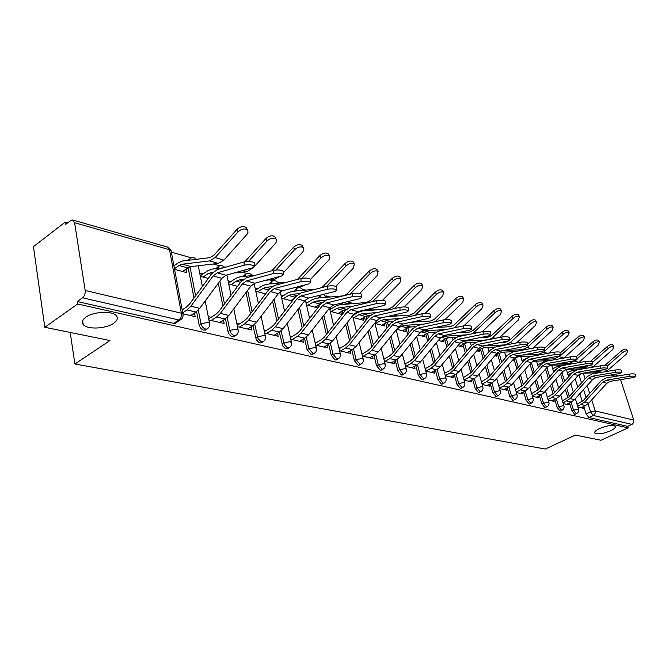 <?xml version="1.0" encoding="UTF-8"?>
<svg xmlns="http://www.w3.org/2000/svg" width="669" height="669" viewBox="0 0 669 669"><rect width="100%" height="100%" fill="white"/><g stroke="black" fill="none" stroke-linecap="round" stroke-linejoin="round"><path stroke-width="1" d="M599.558 428.528C607.226 425.476 612.453 424.74 615.246 426.32C615.823 427.541 614.209 429.063 610.412 430.878C602.802 433.897 597.601 434.616 594.808 433.052C594.206 431.856 595.795 430.351 599.558 428.528M85.808 317.223C93.551 311.411 112.852 310.633 116.465 315.885C118.196 318.252 117.267 320.71 113.688 323.261C105.928 328.922 87.012 329.758 83.199 324.507C81.459 322.207 82.329 319.774 85.808 317.223M569.486 402.939L571.861 410.682L574.713 414.337L575.407 414.211M554.718 399.36L557.11 407.287L560.028 411.009L560.756 410.866M539.431 395.663L541.848 403.775L544.834 407.563L545.611 407.413M523.618 391.825L526.06 400.137L529.112 403.992L529.932 403.833M507.244 387.853L509.703 396.366L512.822 400.305L513.7 400.129M490.277 383.73L492.752 392.469L495.946 396.474L496.883 396.282M472.682 379.457L475.174 388.421L478.452 392.502L479.447 392.293M454.427 375.016L456.935 384.223L460.297 388.388L461.359 388.162M435.469 370.4L437.994 379.858L441.448 384.115L442.585 383.864M415.775 365.592L418.309 375.326L421.855 379.674L423.076 379.39M395.295 360.591L397.846 370.618L401.492 375.05L402.797 374.749M373.988 355.381L376.547 365.709L380.293 370.241L381.698 369.907M351.794 349.937L354.361 360.608L358.216 365.241L359.73 364.864M328.663 344.267L331.239 355.281L335.202 360.022L336.833 359.604M304.529 338.33L307.104 349.72L311.194 354.57L312.95 354.11M279.333 332.125L282.636 345.823L285.37 348.616L287.135 348.9L288.021 348.373M252.991 325.619L256.302 339.802L259.129 342.662L261.002 342.963L261.972 342.369M225.436 318.787L228.004 331.515C228.756 334.224 230.253 335.963 232.494 336.724L234.719 336.081M196.577 311.603L199.128 324.866C199.88 327.634 201.428 329.424 203.769 330.21L206.186 329.491M437.861 327.409L436.89 327.133M418.016 321.806L415.834 321.195M397.369 315.977L393.882 314.999M375.878 309.914L370.977 308.526M353.483 303.584L348.825 302.271M330.126 296.994L326.046 295.84M305.75 290.112L302.304 289.142M297.814 287.871L295.823 287.31M280.286 282.92L277.535 282.142M272.944 280.846L269.548 279.893M253.651 275.402L251.661 274.842M246.961 273.512L242.061 272.132M225.085 267.332L224.617 267.207M219.808 265.844L213.252 263.996M191.384 257.824L171.348 252.163M67.628 222.877L65.161 222.183L65.512 224.508L70.588 220.603L72.628 219.992L74.602 222.735L85.172 290.463L181.366 313.184L169.491 249.671L74.602 222.735M44.798 327.292L77.663 303.977L628.158 427.867L600.988 440.261L575.432 435.067L545.335 449.041L74.903 364.011L109.95 340.521L44.798 327.292L33.45 246.644L65.161 222.183M620.573 379.649L633.752 420.065L633.76 422.239L632.556 424.021L627.664 426.345L588.921 417.556L586.136 413.969L583.778 406.392M582.256 401.5L579.822 393.707M577.757 387.075L575.173 378.746M572.539 370.292L572.321 369.597L573.358 369.079M627.664 426.345L628.158 427.867M613.849 374.498L618.516 375.878M181.592 318.996L180.204 320.008L178.849 319.983L82.53 297.789L77.286 301.527L77.663 303.977M82.53 297.789C84.545 296.024 85.431 293.582 85.172 290.463M182.888 313.769L195.206 316.68L194.562 313.326L190.958 315.676M174.567 269.348L186.776 272.643L186.158 269.39L182.921 271.597M208.887 319.907L224.148 323.512L223.496 320.234L219.909 322.508M237.445 326.648L251.787 330.034L251.118 326.823L247.555 329.039M264.707 333.087L278.195 336.273L277.535 333.212M290.772 339.242L303.467 342.235L302.814 339.35M315.709 345.129L327.659 347.947L327.024 345.221M318.21 307.38L317.767 305.465M339.593 350.765L350.849 353.424L350.23 350.84M330.252 311.311L341.458 314.33L340.856 311.821M362.481 356.167L373.093 358.676L372.491 356.217M353.048 317.449L363.618 320.3L363.024 317.917M384.449 361.352L394.451 363.719L393.865 361.385M374.924 323.353L384.892 326.037L384.324 323.771M405.539 366.336L414.981 368.56L414.404 366.336M396.784 329.24L405.355 331.548L404.795 329.391M431.58 372.482L436.589 369.798L440.093 366.905L460.038 343.239L463.784 340.889L488.855 335.838L490.854 334.667C489.482 333.831 486.94 333.68 483.235 334.216L458.106 339.325L454.351 341.683L434.348 365.5L430.828 368.418L425.81 371.111L434.716 373.218L434.148 371.103M417.991 334.96L425.041 336.858L424.489 334.801M445.303 375.719L453.707 377.701L453.156 375.685M438.362 340.446L443.99 341.968L443.455 340.003M464.069 380.151L471.996 382.024L471.461 380.092M457.939 345.722L462.254 346.885L461.727 345.003M482.132 384.416L489.624 386.18L489.106 384.332M476.771 350.799L479.857 351.626L479.347 349.828M499.551 388.522L506.625 390.194L506.115 388.421M494.893 355.682L496.841 356.209L496.339 354.486M516.351 392.494L523.033 394.066L522.531 392.369M512.354 360.39L513.232 360.624L512.964 359.688M532.557 396.316L538.871 397.804L538.386 396.173M548.212 400.012L554.175 401.417L553.698 399.853M563.34 403.583L568.968 404.912L568.508 403.407M567.931 397.863L565.405 389.642M563.298 382.785L560.614 374.038M558.222 366.244L558.03 365.634L559.376 364.948M553.121 394.083L550.495 385.411M548.346 378.32L545.561 369.129M543.42 362.054L543.261 361.536L544.809 360.683M537.792 390.161L535.066 381.021M532.884 373.678L529.999 363.995M521.937 386.088L519.111 376.438M516.878 368.828L513.884 358.626M505.513 381.848L502.578 371.663M500.303 363.769L497.452 353.901M488.495 377.433L485.443 366.679M483.127 358.484L480.501 349.218M470.842 372.834L467.681 361.477M465.315 352.956L462.931 344.359M452.528 368.042L449.259 356.033M446.842 347.161L444.701 339.317M433.512 363.05L430.125 350.33M427.658 341.09L425.785 334.074M413.751 357.84L410.239 344.359M407.73 334.709L406.15 328.63M393.213 352.396L389.575 338.079M387.008 327.994L385.729 322.96M371.839 346.701L368.067 331.481M365.458 320.928L364.496 317.056M349.578 340.738L345.672 324.524M343.013 313.46L342.394 310.901M326.38 334.492L322.341 317.19M319.623 305.574L319.372 304.487M302.179 327.927L297.998 309.438M276.907 321.028L272.592 301.226M250.507 313.769L246.041 292.504M222.886 306.101L218.286 283.221M193.968 298.006L188.148 267.692M70.203 332.451L74.903 364.011M577.966 407.036L583.284 408.291L582.833 406.844M331.23 308.844L329.558 308.392M307.74 302.455L305.808 301.928M283.238 295.79L281.013 295.188M257.657 288.832L255.123 288.147M230.922 281.565L228.054 280.788M202.958 273.956L199.722 273.077M194.562 313.326L194.135 313.226M557.871 365.006L558.03 365.634M543.086 360.75L543.261 361.536M527.799 356.334L527.992 357.263M362.983 310.391L363.008 310.884M341.14 303.191L340.947 304.596M320.15 295.363L317.967 298.039M296.216 288.699L294.026 291.199M271.238 281.741L269.055 284.032M245.147 274.491L243.006 276.531M217.868 266.914L215.811 268.662M189.31 258.987L187.42 260.4M572.187 369.121L572.321 369.597M77.286 301.527L173.656 323.378L175.01 323.403L176.282 322.567M200.357 276.297L208.302 278.438M211.145 317.29L208.235 316.596M228.698 283.94L237.612 286.34M239.335 324.013L236.776 323.403M255.784 291.241L265.568 293.875M266.262 330.444L264.029 329.909M281.682 298.223L292.261 301.067M292.019 336.582L290.078 336.122M306.486 304.905L317.767 307.949M316.663 342.469L315.007 342.068M340.278 348.106L338.882 347.771M362.933 353.508L361.77 353.232M384.667 358.693L383.73 358.467M405.548 363.677L404.812 363.501M425.618 368.468L425.074 368.335M481.437 381.782L488.596 377.324L507.922 354.946L512.847 351.969L537.316 347.328C540.82 346.843 543.169 346.968 544.374 347.704L544.382 347.964M553.556 371.496L554.241 371.68M568.19 375.434L569.536 375.802M190.531 315.576L195.925 312.063L199.747 308.35L221.899 278.312L225.971 275.243L252.849 267.725L254.429 266.128C252.104 264.69 248.667 264.38 244.101 265.2L244.118 261.905C248.676 261.086 252.113 261.395 254.437 262.85L254.437 263.645M182.16 309.872L186.517 307.004L189.553 304.027L211.713 273.78L217.224 269.574L244.118 261.905M182.712 312.808L187.069 309.939L190.908 306.193L213.118 275.921L217.199 272.818L244.101 265.2M173.907 265.827L178.498 262.658L182.654 260.985L209.823 257.657L214.005 255.19L236.901 229.434C240.372 226.406 243.491 225.796 246.259 227.611L246.844 228.773M182.553 271.505L187.813 267.909L191.108 266.597L218.27 263.41L223.914 260.116L247.087 234.225L248.082 232.101L247.471 230.002C244.712 228.196 241.584 228.806 238.114 231.834L236.901 229.434M174.442 268.67L179.041 265.509L182.336 264.18L209.514 260.918L215.167 257.598L238.114 231.834M219.683 322.458L225.043 319.046L228.84 315.433L250.775 286.19L254.822 283.204L281.565 276.013L283.213 274.474C281.03 273.119 277.702 272.835 273.245 273.613L273.236 270.393C277.694 269.607 281.013 269.891 283.204 271.263L283.204 271.99M208.686 318.87L216.028 314.146L219.047 311.261L240.999 281.8L246.468 277.727L273.236 270.393M211.228 320.459L216.605 317.022L220.41 313.385L242.404 283.907L246.46 280.896L273.245 273.613M247.505 329.023L252.84 325.719L256.603 322.199L278.321 293.699L282.335 290.798L308.936 283.915L310.642 282.418C308.576 281.139 305.365 280.88 301 281.624L300.983 278.48C305.34 277.727 308.551 277.995 310.617 279.282L310.617 279.943M237.177 325.368L244.193 320.969L247.187 318.151L268.921 289.451L274.349 285.496L300.983 278.48M239.435 327.124L244.779 323.779L248.55 320.242L270.335 291.517L274.357 288.598L301 281.624M244.896 261.721L265.861 238.599C269.247 235.672 272.258 235.062 274.875 236.767L275.419 237.796M254.554 266.337L275.645 243.223L276.657 241.149L276.096 239.109C273.479 237.411 270.468 238.022 267.082 240.957L265.861 238.599M203.075 277.033L208.318 273.512L213.194 272.066M200.257 275.779L207.758 270.728L211.906 269.114L223.488 267.792M233.907 273.019L247.062 271.581L253.476 267.516M248.483 261.428L267.082 240.957M271.806 270.786L293.465 247.338C296.777 244.503 299.67 243.884 302.162 245.49L302.656 246.418M283.213 272.96L302.873 251.803L303.893 249.771L303.392 247.789C300.899 246.192 297.998 246.811 294.686 249.646L293.465 247.338M231.056 284.576L236.266 281.156L239.544 279.926L243.098 279.558M228.53 283.129L235.705 278.429L239.828 276.866L255.784 275.176M275.879 269.983L294.686 249.646M265.685 280.286L274.533 279.383L279.968 276.448M274.098 335.303L279.391 332.083L283.129 328.663L304.629 300.866L308.61 298.048L335.052 291.45L336.8 290.003C334.851 288.799 331.74 288.548 327.476 289.267L327.442 286.181C331.707 285.462 334.809 285.713 336.758 286.926L336.766 287.536M264.389 331.59L271.087 327.484L274.056 324.741L295.581 296.76L300.966 292.913L327.442 286.181M266.379 333.48L271.689 330.235L275.436 326.79L296.994 298.784L300.991 295.949L327.476 289.267M299.528 341.307L304.788 338.18L308.493 334.843L329.767 307.723L333.722 304.98L359.989 298.65L361.787 297.245C359.939 296.099 356.928 295.874 352.747 296.559L352.705 293.54C356.878 292.855 359.889 293.089 361.728 294.235L361.745 294.795M290.396 337.552L296.81 333.706L299.754 331.038L321.053 303.743L326.397 300.005L352.705 293.54M292.144 339.559L297.412 336.407L301.125 333.045L322.466 305.733L326.43 302.973L352.747 296.559M323.88 347.052L329.098 344.008L332.769 340.755L353.826 314.279L357.739 311.612L383.822 305.524L385.67 304.161C383.914 303.082 380.996 302.873 376.906 303.525L376.848 300.582C380.929 299.921 383.855 300.13 385.603 301.217L385.612 301.736M315.283 343.281L321.421 339.668L324.34 337.067L345.421 310.416L350.723 306.787L376.848 300.582M316.805 345.388L322.04 342.319L325.719 339.041L346.835 312.373L350.765 309.688L376.906 303.525M297.513 279.391L319.807 255.675C323.035 252.924 325.836 252.305 328.203 253.819L328.655 254.646M310.617 279.291L328.855 259.99L329.901 258L329.432 256.076C327.074 254.571 324.273 255.19 321.028 257.941L319.807 255.675M257.799 291.784L262.984 288.464L266.245 287.277L271.698 286.75M255.558 290.179L262.407 285.788L266.513 284.283L286.432 282.31M301.878 278.279L321.028 257.941M295.857 287.302L300.766 286.834L305.189 284.885M321.965 287.578L344.961 263.636C348.123 260.969 350.832 260.35 353.081 261.78L353.491 262.524M335.863 286.374L353.399 268.127L354.319 264.004C352.07 262.574 349.36 263.193 346.191 265.861L344.961 263.636M290.731 300.657L294.268 298.458M283.397 298.683L288.548 295.455L291.784 294.31L299.118 293.649M281.406 296.944L287.954 292.83L292.035 291.375L315.559 289.209M326.522 286.416L346.191 265.861M324.532 294.076L328.889 292.989M344.527 295.556L347.169 293.766L369.02 271.254C372.115 268.662 374.732 268.043 376.881 269.398L377.257 270.067M359.771 293.407L377.149 275.611L378.119 271.572C375.97 270.226 373.352 270.845 370.25 273.437L369.02 271.254M314.94 307.18L321.279 303.45M307.907 305.29L313.025 302.154L316.245 301.042L325.577 300.256M306.151 303.433L312.431 299.57L316.487 298.173L343.289 295.857M350.079 294.184L370.25 273.437M347.211 352.563L352.396 349.603L356.033 346.425L376.864 320.56L380.745 317.967L406.635 312.114L408.516 310.792C406.852 309.764 404.017 309.571 400.012 310.199L399.945 307.305C403.951 306.678 406.777 306.87 408.441 307.907L408.458 308.376M339.116 348.775L345.003 345.38L347.897 342.837L368.753 316.813L374.013 313.276L399.945 307.305M340.437 350.966L345.622 347.972L349.277 344.778L370.166 318.737L374.063 316.119L400.012 310.199M329.859 309.663L335.88 306.042L339.911 304.679L366.403 302.547L370.417 300.498L392.042 278.538C395.07 276.021 397.612 275.402 399.661 276.69L400.012 277.284M382.543 300.272L399.886 282.761L400.898 278.831C398.849 277.551 396.307 278.17 393.28 280.687L392.042 278.538M338.154 313.443L343.222 310.408L346.366 309.354M331.406 311.62L336.49 308.568L339.685 307.497L351.702 306.553M372.675 301.568L393.28 280.687M369.597 357.848L374.732 354.955L378.345 351.861L398.95 326.581L402.797 324.055L428.495 318.419L430.401 317.131C428.821 316.161 426.069 315.977 422.147 316.588L422.064 313.753C425.986 313.142 428.737 313.326 430.318 314.313L430.334 314.739M361.971 354.052L367.616 350.849L370.484 348.373L391.114 322.943L396.324 319.489L422.064 313.753M363.091 356.309L368.243 353.399L371.855 350.28L392.527 324.833L396.391 322.282L422.147 316.588M352.831 315.525L358.383 312.239L362.389 310.926L388.714 308.944L392.695 306.954L414.111 285.521C417.071 283.071 419.53 282.46 421.495 283.673L421.813 284.216M404.285 306.929L421.671 289.627L422.733 285.78C420.768 284.568 418.309 285.178 415.34 287.628L414.111 285.521M360.432 319.439L365.458 316.496L370.133 315.358M353.96 317.7L358.994 314.723L362.172 313.686L376.931 312.599M394.367 308.593L415.34 287.628M391.081 362.916L396.182 360.106L399.753 357.079L420.14 332.359L423.954 329.892L449.443 324.465L451.383 323.219C449.877 322.299 447.201 322.124 443.355 322.709L443.263 319.933C447.109 319.347 449.785 319.514 451.291 320.451L451.307 320.844M383.889 359.128L389.316 356.109L392.151 353.684L412.564 328.822L417.732 325.46L443.263 319.933M384.834 361.444L389.943 358.609L393.531 355.557L413.977 330.678L417.807 328.195L443.355 322.709M385.988 316.78L410.13 315.082L414.069 313.142L435.26 292.219C438.162 289.836 440.553 289.217 442.426 290.379L442.719 290.864M425.066 313.393L442.569 296.2L443.664 292.445C441.791 291.291 439.399 291.91 436.489 294.293L435.26 292.219M381.832 325.209L386.816 322.333L392.946 321.137M375.61 323.537L380.602 320.635L383.763 319.631L401.024 318.444M378.144 319.272L380 318.193M415.206 315.283L436.489 294.293M411.728 367.791L416.779 365.048L420.324 362.088L440.486 337.904L444.266 335.504L469.546 330.26L471.52 329.056C470.081 328.178 467.48 328.019 463.701 328.579L463.609 325.853C467.38 325.293 469.981 325.452 471.419 326.338L471.428 326.706M404.946 364.003L410.156 361.151L412.965 358.785L433.161 334.458L438.279 331.188L463.609 325.853M405.723 366.378L410.791 363.61L414.345 360.633L434.566 336.29L438.362 333.873L463.701 328.579M410.891 322.274L430.685 320.978L434.599 319.088L455.564 298.642C458.407 296.325 460.732 295.715 462.53 296.81L462.797 297.253M444.944 319.673L462.622 302.522L463.759 298.842C461.97 297.747 459.645 298.357 456.793 300.682L455.564 298.642M402.395 330.754L407.346 327.952L410.473 326.982L414.864 326.706M397.244 328.663L401.375 326.313L404.511 325.343L424.071 324.089M435.185 321.68L456.793 300.682M425.175 368.703L430.192 366.002L432.977 363.693L452.946 339.885L458.014 336.683L483.135 331.548C486.84 331.004 489.374 331.155 490.745 332L490.753 332.334M434.674 327.609L450.438 326.639L454.318 324.8L475.065 304.813C477.858 302.555 480.116 301.945 481.831 302.99L482.081 303.392M463.952 325.786L481.897 308.585L483.068 304.997C481.346 303.952 479.088 304.562 476.295 306.82L475.065 304.813M422.181 336.089L427.09 333.346L430.192 332.409L435.971 332.075M419.99 332.543L424.455 330.829L446.114 329.533M454.293 327.818L476.295 306.82M450.68 376.99L455.648 374.372L459.118 371.538L478.845 348.365L482.558 346.074L507.411 341.19L509.427 340.053C508.122 339.258 505.647 339.116 502.009 339.635L501.901 337.009C505.53 336.49 508.005 336.632 509.318 337.435L509.326 337.745M444.634 373.235L449.459 370.668L452.219 368.41L471.98 345.095L476.997 341.976L501.901 337.009M445.27 375.602L450.103 373.043L453.582 370.191L473.376 346.868L477.097 344.56L502.009 339.635M457.42 332.777L469.437 332.083L473.284 330.294L493.814 310.751C496.549 308.543 498.748 307.941 500.395 308.936L500.629 309.304M482.132 331.749L500.429 314.422L501.625 310.901C499.969 309.914 497.778 310.516 495.035 312.724L493.814 310.751M441.231 341.223L446.098 338.547L449.175 337.636L456.325 337.243M472.515 333.722L495.035 312.724M442.217 336.356L467.238 334.801M469.069 381.33L473.995 378.771L477.44 376.003L496.95 353.299L500.621 351.058L525.257 346.341L527.297 345.237C526.043 344.476 523.635 344.343 520.064 344.844L519.947 342.269C523.518 341.767 525.926 341.901 527.18 342.662L527.189 342.954M463.366 377.592L470.75 372.951L490.285 350.121L495.261 347.069L519.947 342.269M464.002 379.917L468.66 377.492L472.105 374.699L491.682 351.861L495.361 349.603L520.064 344.844M479.171 337.786L487.726 337.327L491.539 335.587L511.852 316.454C514.536 314.305 516.669 313.702 518.258 314.656L518.467 314.99M499.659 337.46L518.258 320.033L519.479 316.596C517.89 315.643 515.757 316.245 513.064 318.402L511.852 316.454M459.586 346.166L464.403 343.557L467.464 342.67L476.044 342.235M489.633 339.459L492.719 337.527L513.064 318.402M462.839 341.165L487.492 339.885M486.798 385.511L491.682 383.011L495.085 380.301L514.386 358.049L518.023 355.858L542.442 351.3L544.499 350.222C543.295 349.494 540.945 349.377 537.441 349.862L537.316 347.328M482.048 384.09L486.53 381.782L489.951 379.047L509.31 356.669L512.956 354.461L537.441 349.862M509.427 340.387L529.212 321.948C531.847 319.857 533.929 319.255 535.459 320.167L535.652 320.468M516.56 342.929L535.417 325.435L536.672 322.073C535.15 321.17 533.068 321.764 530.425 323.863L529.212 321.948M477.273 350.932L482.056 348.382L485.092 347.52L495.453 347.027M500.002 342.645L505.338 342.377L509.209 340.588M483.143 345.957L505.187 344.886L510.296 342.587L530.425 323.863M503.891 389.55L508.724 387.1L512.103 384.449L531.186 362.631L534.79 360.491L558.991 356.075L561.065 355.03C559.911 354.336 557.62 354.219 554.175 354.687L554.049 352.203C557.486 351.735 559.777 351.852 560.931 352.555L560.948 352.797M498.79 385.862L505.797 381.539L524.914 359.604L529.789 356.694L554.049 352.203M499.434 388.112L503.765 385.913L507.144 383.237L526.294 361.302L529.907 359.144L554.175 354.687M527.264 344.468L545.946 327.25C548.53 325.201 550.562 324.607 552.025 325.469L552.209 325.744M532.867 348.173L551.967 330.645L553.238 327.35C551.774 326.489 549.742 327.082 547.15 329.131L545.946 327.25M495.587 354.879L502.093 352.203L514.52 351.651M519.972 347.353L524.981 346.391M503.197 350.564L522.171 349.703L527.231 347.47L547.15 329.131M520.382 393.439L525.173 391.047L528.518 388.446L547.393 367.047L550.963 364.956L574.947 360.683L577.029 359.663C575.925 359.002 573.684 358.893 570.297 359.345L570.164 356.903C573.55 356.452 575.792 356.56 576.895 357.229L576.912 357.455M515.565 389.784L522.389 385.603L541.305 364.095L546.13 361.243L570.164 356.903M516.209 391.992L520.382 389.902L523.735 387.284L542.676 365.767L546.255 363.652L570.297 359.345M544.407 348.474L562.069 332.351C564.611 330.352 566.593 329.758 568.006 330.586L568.173 330.846M548.622 353.207L567.914 335.662L569.21 332.434C567.797 331.615 565.815 332.2 563.273 334.207L562.069 332.351M514.269 358.183L518.5 356.719L532.833 356.125M505.823 356.293L507.528 355.398M522.439 355.038L538.553 354.361L543.562 352.17L563.273 334.207M536.304 397.202L541.054 394.861L544.365 392.302L563.039 371.312L566.568 369.263L590.334 365.123L592.433 364.128C591.371 363.493 589.18 363.392 585.852 363.827L585.718 361.427C589.038 360.992 591.229 361.093 592.291 361.737L592.308 361.946M531.746 393.573L538.411 389.534L557.118 368.435L561.901 365.642L585.718 361.427M532.39 395.747L536.429 393.748L539.749 391.181L558.481 370.074L562.027 368.009L585.852 363.827M560.848 352.454L577.631 337.276C580.123 335.32 582.055 334.734 583.418 335.529L583.577 335.763M563.842 358.049L583.301 340.513L584.622 337.343C583.259 336.557 581.328 337.143 578.819 339.099L577.631 337.276M521.996 360.608L525.976 358.559M540.92 359.37L554.358 358.852L560.455 355.691M561.099 355.105L578.819 339.099M532.624 361.377L550.445 360.466M551.691 400.831L556.399 398.54L559.669 396.031L578.141 375.434L581.637 373.427L605.186 369.413L607.301 368.443C606.273 367.833 604.132 367.741 600.862 368.159L600.72 365.801C603.99 365.374 606.131 365.475 607.151 366.085L607.168 366.286M547.384 397.235L553.882 393.322L572.388 372.616L577.121 369.882L600.72 365.801M548.028 399.376L551.925 397.47L555.211 394.953L573.743 374.23L577.255 372.215L600.862 368.159M576.109 356.853L592.65 342.026C595.101 340.111 596.991 339.534 598.303 340.295L598.446 340.504M578.518 362.698L598.161 345.187L599.499 342.085C598.178 341.332 596.296 341.909 593.838 343.824L592.65 342.026M538.261 366.88L539.339 366.336M537.633 364.781L544.181 361.879M558.682 363.576L569.628 363.183L575.014 360.666M576.987 358.902L593.838 343.824M549.818 365.291L567.396 364.664M566.559 404.344L571.226 402.094L574.462 399.636L592.742 379.415L596.204 377.441L619.536 373.553L621.652 372.608C620.665 372.023 618.566 371.939 615.355 372.34L615.212 370.024C618.424 369.614 620.523 369.706 621.501 370.292L621.518 370.475M562.487 400.781L568.834 396.985L587.139 376.655L591.822 373.979L615.212 370.024M563.131 402.889L570.155 398.59L588.486 378.253L591.965 376.271L615.355 372.34M590.702 361.235L607.151 346.617C609.568 344.752 611.416 344.175 612.679 344.903L612.812 345.095M592.667 367.197L612.52 349.711L613.866 346.667C612.595 345.94 610.755 346.517 608.338 348.39L607.151 346.617M553.372 370.885L556.198 369.464M552.736 368.82L556.6 366.88L560.89 365.893M593.487 366.545L589.272 365.307L584.371 367.373L575.775 367.657M592.341 362.581L608.338 348.39M566.334 369.313L583.719 368.736M580.943 407.739L585.567 405.539L588.77 403.123L606.85 383.262L610.279 381.33L633.401 377.55L635.525 376.63C634.572 376.07 632.514 375.986 629.362 376.388L629.211 374.105C632.364 373.703 634.421 373.787 635.374 374.356L635.383 374.523M577.088 404.201L583.293 400.53L601.398 380.569L606.039 377.943L629.211 374.105M577.732 406.284L584.606 402.111L602.736 382.141L606.181 380.201L629.362 376.388M604.734 365.55L621.175 351.058C623.55 349.226 625.356 348.658 626.577 349.352L626.702 349.536M606.281 371.529L626.393 354.077L627.756 351.091C626.527 350.397 624.729 350.974 622.346 352.806L621.175 351.058M567.981 374.765L572.38 372.616M567.354 372.733L571.092 370.869L577.314 369.848M607.159 366.169L622.346 352.806M592.224 371.621L598.638 371.42L603.028 369.773M583.042 373.185L599.457 372.692M576.987 413.45L576.293 413.584L573.442 409.93L571.058 402.178M571.861 410.682L578.175 408.985L578.71 409.453M562.361 410.097L561.617 410.239L558.707 406.518L556.299 398.59M557.11 407.287L563.524 405.565L564.092 406.058M547.234 406.618L546.439 406.777L543.462 402.989L541.037 394.869L536.429 393.748M541.848 403.775L548.371 402.019L548.973 402.546M531.571 403.022L530.734 403.198L527.682 399.334L525.24 391.022M526.06 400.137L532.691 398.348L533.327 398.908M515.356 399.293L514.461 399.485L511.342 395.546L508.875 387.025M509.703 396.366L516.451 394.551L517.12 395.153M498.556 395.429L497.602 395.638L494.399 391.624L491.924 382.885M492.752 392.469L499.618 390.612L500.328 391.256M481.136 391.424L480.125 391.649L476.838 387.56L474.338 378.587M475.174 388.421L482.165 386.531L482.918 387.217M463.073 387.267L461.978 387.518L458.616 383.345L456.099 374.122M456.935 384.223L464.052 382.3L464.855 383.036M444.308 382.944L443.146 383.22L439.692 378.963L437.158 369.472M437.994 379.858L439.692 378.963L445.245 377.901L446.098 378.687M424.823 378.445L423.569 378.754L420.023 374.406L417.473 364.638M418.309 375.326L420.023 374.406L425.701 373.327L426.605 374.18M404.561 373.77L403.215 374.113L399.569 369.673L397.001 359.596M397.846 370.618L399.569 369.673L405.381 368.577L406.342 369.489M383.479 368.903L382.032 369.28L378.286 364.747L375.702 354.344M376.547 365.709L378.286 364.747L384.232 363.627L385.252 364.613M361.536 363.827L359.972 364.254L356.117 359.613L353.525 348.858M354.361 360.608L356.117 359.613L362.205 358.475L363.292 359.537M338.656 358.534L336.975 359.002L333.003 354.261L330.394 343.13M331.239 355.281L333.003 354.261L339.242 353.107L340.404 354.252M314.798 352.998L312.975 353.533L308.886 348.674L306.268 337.134M307.104 349.72L308.886 348.674L315.283 347.504L316.521 348.75M289.886 347.219L288.924 347.838L287.16 347.546L284.425 344.752L281.072 330.854M281.908 343.925L283.698 342.846L290.262 341.65L291.584 342.996M263.862 341.165L262.808 341.859L260.935 341.558L258.109 338.698L254.738 324.256M255.566 337.853L257.373 336.75L264.104 335.537L265.376 336.198L265.518 336.992M236.634 334.826L234.309 335.595C232.076 334.826 230.579 333.087 229.818 330.369L227.184 317.332M228.004 331.515L229.818 330.369L236.734 329.131L238.097 329.85L238.248 330.72M208.126 328.17L206.855 329.064L205.6 329.048C203.259 328.253 201.712 326.464 200.959 323.687L198.325 310.048M199.128 324.866L200.959 323.687L208.067 322.433L209.531 323.194L209.69 324.156M586.136 413.969L590.551 411.878L588.043 403.859M586.044 397.495L583.56 389.567M581.486 382.936L578.911 374.699M577.389 369.832L577.113 368.954M583.309 373.177L585.116 378.905M587.198 385.545L589.69 393.472M591.714 399.895L595.193 410.95L633.752 420.065M615.697 376.338L610.922 374.983M569.302 396.466L566.743 388.145M564.636 381.288L561.943 372.549M559.911 365.935L559.602 364.94M554.492 392.636L551.85 383.897M549.692 376.806L546.908 367.607M545.059 361.519L544.951 360.675M539.181 388.664L536.438 379.465M534.247 372.123L531.353 362.447M529.639 356.719L529.514 356.268M528.393 357.095L530.091 356.243M523.334 384.533L520.49 374.857M518.249 367.248L515.414 357.589M506.918 380.251L503.974 370.057M501.691 362.163L499.057 353.056M489.909 375.802L486.856 365.04M484.532 356.845L482.115 348.348M472.272 371.161L469.111 359.805M466.736 351.284L464.562 343.473M453.975 366.336L450.697 354.327M448.272 345.455L446.348 338.414M434.975 361.31L431.572 348.591M429.105 339.342L427.449 333.162M415.232 356.059L411.711 342.578M409.194 332.928L407.822 327.693M394.702 350.573L391.056 336.264M388.488 326.179L387.426 322.015M373.344 344.844L369.564 329.616M366.947 319.063L366.211 316.103M364.881 310.742L364.722 309.99M364.446 310.776L370.685 309.496L371.588 310.04L370.802 308.568M351.1 338.84L347.186 322.625M344.518 311.562L344.125 309.939M342.796 304.445L342.67 302.823M342.687 304.462L348.775 303.333L349.728 303.893L347.972 301.543M327.919 332.543L323.863 315.25M303.734 325.937L299.536 307.447M278.48 318.996L274.148 299.185M252.088 311.679L247.614 290.413M224.483 303.96L219.867 281.072M195.582 295.807L189.996 266.831M188.901 260.216L190.464 258.192C192.705 257.189 194.679 257.557 196.393 259.304M217.425 268.478L218.922 266.203C221.18 265.208 223.137 265.618 224.792 267.416M244.703 276.356L246.125 273.855C248.6 272.827 250.616 273.395 252.188 275.561M270.811 283.857L272.132 281.172C274.7 280.152 276.723 280.804 278.204 283.129M295.823 291.032L297.044 288.18C299.687 287.168 301.694 287.896 303.082 290.354M319.799 297.889L320.443 295.096M250.331 275.753L247.053 276.105M277.284 283.221L272.141 283.731M302.656 290.396L296.526 290.965M326.756 297.287L325.962 296.911L320.05 297.864M392.711 316.312L391.85 315.45M173.656 323.378L178.849 319.983C180.839 318.369 181.675 316.103 181.366 313.184L182.938 314.012L183.097 315.074M588.921 417.556L593.336 415.482L590.551 411.878L595.193 410.95L595.067 413.601L593.336 415.482L631.962 424.38M72.896 220.076L167.451 247.062L169.491 249.671L171.055 250.599L171.256 251.678M187.069 309.939L195.925 312.063M213.118 275.921L221.899 278.312M190.908 306.193L199.747 308.35M217.199 272.818L225.971 275.243M187.813 267.909L179.041 265.509M223.914 260.116L215.167 257.598M218.27 263.41L209.514 260.918M191.108 266.597L182.336 264.18M216.605 317.022L225.043 319.046M242.404 283.907L250.775 286.19M220.41 313.385L228.84 315.433M246.46 280.896L254.822 283.204M244.779 323.779L252.84 325.719M270.335 291.517L278.321 293.699M248.55 320.242L256.603 322.199M274.357 288.598L282.335 290.798M211.312 274.332L208.318 273.512M252.673 268.394L251.577 268.085M247.062 271.581L243.09 270.452M212.725 272.551L211.605 272.241M240.597 282.343L236.266 281.156M274.533 279.383L271.857 278.622M241.994 280.604L239.544 279.926M271.689 330.235L279.391 332.083M296.994 298.784L304.629 300.866M275.436 326.79L283.129 328.663M300.991 295.949L308.61 298.048M297.412 336.407L304.788 338.18M322.466 305.733L329.767 307.723M301.125 333.045L308.493 334.843M326.43 302.973L333.722 304.98M322.04 342.319L329.098 344.008M346.835 312.373L353.826 314.279M325.719 339.041L332.769 340.755M350.765 309.688L357.739 311.612M268.52 289.978L262.984 288.464M300.766 286.834L299.286 286.416M269.908 288.289L266.245 287.277M295.18 297.27L288.548 295.455M296.559 295.623L291.784 294.31M320.05 304.069L313.025 302.154M322.023 302.631L316.245 301.042M345.622 347.972L352.396 349.603M370.166 318.737L376.864 320.56M349.277 344.778L356.033 346.425M374.063 316.119L380.745 317.967M343.222 310.408L336.49 308.568M346.375 309.337L339.685 307.497M368.243 353.399L374.732 354.955M392.527 324.833L398.95 326.581M371.855 350.28L378.345 351.861M396.391 322.282L402.797 324.055M365.458 316.496L358.994 314.723M368.636 315.467L362.172 313.686M389.943 358.609L396.182 360.106M413.977 330.678L420.14 332.359M393.531 355.557L399.753 357.079M417.807 328.195L423.954 329.892M386.816 322.333L380.602 320.635M389.968 321.337L383.763 319.631M410.791 363.61L416.779 365.048M434.566 336.29L440.486 337.904M414.345 360.633L420.324 362.088M438.362 333.873L444.266 335.504M407.346 327.952L401.375 326.313M436.614 321.371L435.787 321.128M410.473 326.982L404.511 325.343M483.235 334.216L483.135 331.548M430.828 368.418L436.589 369.798M454.351 341.683L460.038 343.239M434.348 365.5L440.093 366.905M458.106 339.325L463.784 340.889M427.09 333.346L421.345 331.782M457.011 327.241L455.505 326.815M430.192 332.409L424.455 330.829M450.103 373.043L455.648 374.372M473.376 346.868L478.845 348.365M453.582 370.191L459.118 371.538M477.097 344.56L482.558 346.074M446.098 338.547L441.147 337.193M476.596 332.886L474.472 332.276M449.175 337.636L443.656 336.114M468.66 377.492L473.995 378.771M491.682 351.861L496.95 353.299M472.105 374.699L477.44 376.003M495.361 349.603L500.621 351.058M464.403 343.557L460.698 342.545M495.42 338.305L492.719 337.527M467.464 342.67L462.513 341.307M486.53 381.782L491.682 383.011M509.31 356.669L514.386 358.049M489.951 379.047L495.085 380.301M512.956 354.461L518.023 355.858M482.056 348.382L479.497 347.688M513.524 343.515L510.296 342.587M505.714 345.037L505.187 344.886M485.092 347.52L481.295 346.475M503.765 385.913L508.724 387.1M526.294 361.302L531.186 362.631M507.144 383.237L512.103 384.449M529.907 359.144L534.79 360.491M499.082 353.04L497.594 352.63M530.952 348.541L527.231 347.47M523.217 350.004L522.171 349.703M502.093 352.203L499.375 351.451M520.382 389.902L525.173 391.047M542.676 365.767L547.393 367.047M523.735 387.284L528.518 388.446M546.255 363.652L550.963 364.956M515.515 357.539L515.021 357.397M547.735 353.374L543.562 352.17M540.067 354.787L538.553 354.361M518.5 356.719L516.786 356.243M558.481 370.074L563.039 371.312M539.749 391.181L544.365 392.302M562.027 368.009L566.568 369.263M563.867 358.015L559.326 356.711M556.315 359.404L554.358 358.852M534.347 361.076L533.561 360.867M551.925 397.47L556.399 398.54M573.743 374.23L578.141 375.434M555.211 394.953L559.669 396.031M577.255 372.215L581.637 373.427M578.936 362.355L574.546 361.093M571.995 363.852L569.628 363.183M566.902 401.057L571.226 402.094M588.486 378.253L592.742 379.415M570.155 398.59L574.462 399.636M591.965 376.271L596.204 377.441M587.123 368.151L584.371 367.373M581.386 404.536L585.567 405.539M602.736 382.141L606.85 383.262M584.606 402.111L588.77 403.123M606.181 380.201L610.279 381.33M607.569 370.601L604.082 369.597M601.74 372.298L598.638 371.42M205.023 330.227L206.855 329.064C209.129 327.735 210.016 325.778 209.531 323.194L205.182 300.983M198.292 265.752L202.364 286.549M233.657 336.741L235.48 335.612C237.712 334.308 238.582 332.384 238.097 329.85L233.799 308.835M261.002 342.963L262.808 341.859C265.008 340.58 265.861 338.698 265.376 336.198L261.119 316.27M287.135 348.9L288.924 347.838C291.09 346.584 291.935 344.727 291.441 342.277L287.252 323.336M312.139 354.587L313.92 353.55C316.052 352.32 316.872 350.497 316.387 348.089L312.247 330.051M336.081 360.031L337.853 359.019C339.952 357.815 340.764 356.025 340.27 353.65L336.198 336.44M359.044 365.249L360.792 364.262C362.866 363.083 363.66 361.327 363.175 358.985L359.161 342.536M381.062 370.258L382.81 369.296C384.851 368.142 385.628 366.411 385.143 364.112L381.196 348.365M402.211 375.066L403.942 374.13C405.958 372.993 406.719 371.295 406.234 369.029L402.353 353.926M422.54 379.683L424.255 378.771C426.237 377.651 426.989 375.978 426.504 373.754L422.683 359.253M442.084 384.123L443.781 383.228C445.746 382.141 446.482 380.494 445.997 378.303L442.242 364.354M460.899 388.396L462.58 387.527C464.512 386.456 465.239 384.834 464.763 382.676L461.066 369.246M479.021 392.519L480.693 391.666C482.6 390.612 483.311 389.015 482.826 386.891L479.196 373.946M496.49 396.483L498.137 395.647C500.019 394.618 500.721 393.046 500.245 390.955L496.674 378.462M513.332 400.313L514.971 399.493C516.828 398.473 517.522 396.934 517.045 394.869L513.533 382.81M529.589 404.001L532.465 402.295L533.436 399.803L529.798 386.983M545.285 407.572L548.137 405.899L549.082 403.44L545.511 391.014M560.455 411.017L563.273 409.369L564.21 406.953L560.689 394.894M575.123 414.345L577.907 412.731L578.827 410.348L575.365 398.64M226.866 274.992L231.006 295.213M254.12 283.447L258.376 303.383M280.261 291.793L284.542 311.11M305.365 300.013L309.588 318.436M326.907 297.27L323.11 294.435M329.491 308.083L333.58 325.385M352.638 315.776L356.585 331.991M374.849 323.06L378.671 338.28M392.678 316.312L392.352 315.342M396.19 329.959L399.87 344.284M414.128 326.748L414.236 327.166M416.703 336.524L420.249 350.012M433.587 332.209L433.955 333.597M436.431 342.771L439.859 355.49M452.328 337.46L452.98 339.844M455.422 348.716L458.725 360.733M470.382 342.52L471.327 345.873M473.711 354.394L476.905 365.759M487.793 347.395L489.006 351.618M491.347 359.813L494.424 370.576M504.602 352.086L506.057 357.104M508.356 364.998L511.317 375.2M520.817 356.619L522.514 362.355M524.764 369.965L527.632 379.649M536.488 361.001L538.411 367.39M540.619 374.732L543.379 383.922M551.641 365.224L553.773 372.207M555.931 379.298L558.598 388.045M566.292 369.321L568.617 376.831M570.741 383.688L573.316 392.009M175.01 323.403L180.204 320.008C182.52 318.645 183.423 316.646 182.938 314.012L171.055 250.599L167.676 247.129M83.199 324.507L82.621 320.727M594.808 433.052L594.641 432.517M254.429 266.128L254.437 262.85M246.259 227.611L247.471 230.002M283.213 274.474L283.204 271.263M310.642 282.418L310.617 279.282M274.875 236.767L276.096 239.109M302.162 245.49L303.392 247.789M336.8 290.003L336.758 286.926M361.787 297.245L361.728 294.235M385.67 304.161L385.603 301.217M328.203 253.819L329.432 256.076M353.081 261.78L354.319 264.004M376.881 269.398L378.119 271.572M408.516 310.792L408.441 307.907M399.661 276.69L400.898 278.831M430.401 317.131L430.318 314.313M421.495 283.673L422.733 285.78M451.383 323.219L451.291 320.451M442.426 290.379L443.664 292.445M471.52 329.056L471.419 326.338M462.53 296.81L463.759 298.842M490.854 334.667L490.745 332M481.831 302.99L483.068 304.997M509.427 340.053L509.318 337.435M500.395 308.936L501.625 310.901M527.297 345.237L527.18 342.662M518.258 314.656L519.479 316.596M544.499 350.222L544.374 347.704M535.459 320.167L536.672 322.073M561.065 355.03L560.931 352.555M552.025 325.469L553.238 327.35M577.029 359.663L576.895 357.229M568.006 330.586L569.21 332.434M592.433 364.128L592.291 361.737M583.418 335.529L584.622 337.343M607.301 368.443L607.151 366.085M598.303 340.295L599.499 342.085M621.652 372.608L621.501 370.292M612.679 344.903L613.866 346.667M635.525 376.63L635.374 374.356M626.577 349.352L627.756 351.091"/></g></svg>

